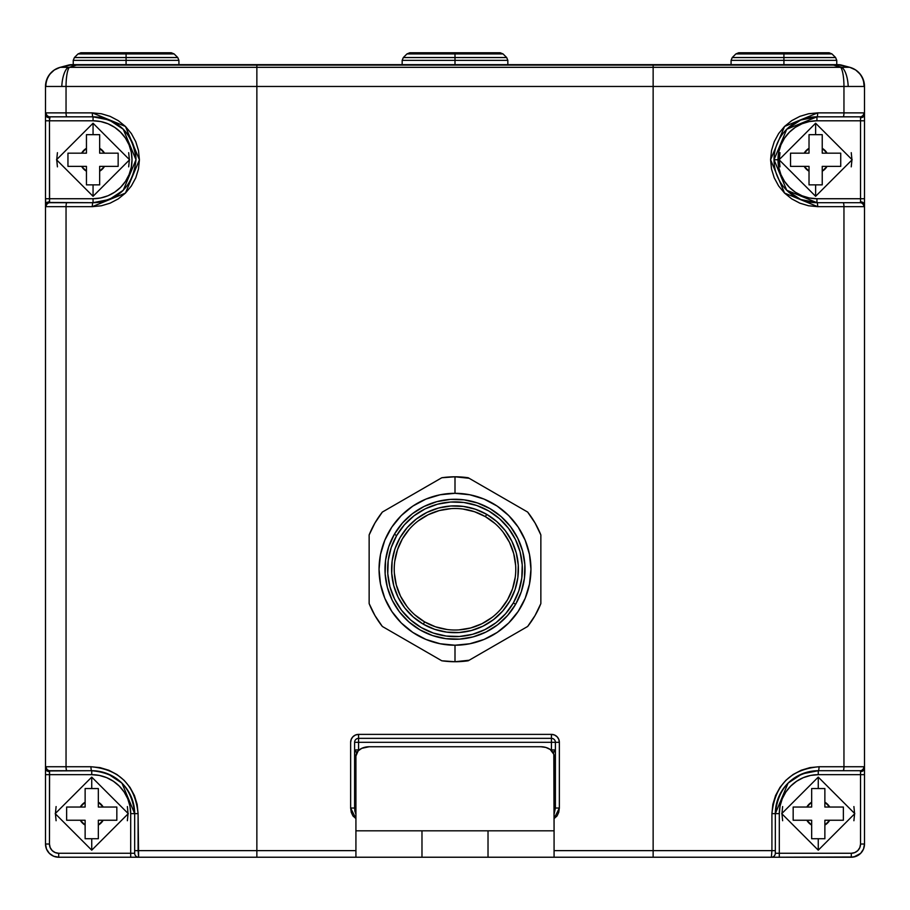 <?xml version="1.0" encoding="UTF-8"?>
<svg xmlns="http://www.w3.org/2000/svg" width="910" height="910" viewBox="0 0 910 910"><rect width="100%" height="100%" fill="white"/><g stroke="black" fill="none" stroke-linecap="round" stroke-linejoin="round"><path stroke-width="1.36" d="M45.5 844.025L46.501 849.076L49.367 853.364L53.656 856.23L58.706 857.231L421.978 857.231L421.978 830.819L488.022 830.819L488.022 857.231L421.978 857.231L851.294 857.231L856.344 856.23L860.632 853.364L863.499 849.076L864.5 844.025L864.5 86.461L843.957 86.461L843.957 112.874L863.852 112.874L864.5 114.615L864.5 86.461L863.453 80.091L864.5 86.461A19.815 19.815 0 0 0 849.815 67.329L855.696 69.99L860.405 74.404L863.453 80.091L864.125 86.439A19.815 19.52 -75 0 0 849.724 67.294L838.872 64.928L653.141 65.099L653.141 67.329L840.692 67.329L833.492 65.099L841.761 67.294L849.724 67.294L841.534 65.099A13.206 13.206 0 0 0 838.11 64.656L71.89 64.656A13.206 13.206 0 0 0 68.466 65.099L60.276 67.294L54.304 69.99L60.185 67.329A19.815 19.815 0 0 0 45.5 86.461L46.547 80.091L49.595 74.404L54.304 69.99L49.595 74.404L46.547 80.091L45.5 86.461L45.5 768.495L46.148 766.743L66.043 766.743L66.043 206.661L46.148 206.661L45.5 204.921L45.5 844.025L46.501 849.076L49.367 853.364L53.656 856.23L58.706 857.231A13.206 13.206 0 0 1 45.5 844.025L49.458 844.025L49.458 774.672L91.739 774.672L99.338 775.422L106.652 777.64L113.386 781.246L119.29 786.092L124.135 791.996L127.741 798.73L129.948 806.044L130.699 813.642L130.699 853.273L58.706 853.273L55.169 852.568L52.166 850.566L50.164 847.563L49.458 844.025L49.595 770.929L91.739 770.713L50.016 770.713A3.958 3.867 -90 0 1 46.148 766.743L45.5 768.495L45.5 844.025A13.206 13.206 0 0 0 58.706 857.231L58.706 853.273A9.248 9.248 0 0 1 49.458 844.025L45.5 844.025M816.941 116.833L816.941 120.791A38.971 38.971 0 0 0 777.982 159.762L774.012 159.762A42.929 42.929 0 0 1 816.941 116.833A42.929 42.929 0 0 0 774.012 159.762A42.929 42.929 0 0 0 816.941 202.691L800.652 199.483L786.718 190.247L774.012 159.728L786.74 129.254L800.675 120.04L816.941 116.833A3.958 0.762 -90 0 0 817.703 112.874L843.957 112.874L843.957 86.461L653.141 86.461L653.141 850.634L771.919 850.634L771.919 813.642L772.852 804.36L775.582 795.499L780.018 787.355L785.91 780.291L793.099 774.501L801.187 770.247L809.968 767.619L819.034 766.743L843.957 766.743L843.957 206.661L817.703 206.661L808.569 205.774L799.833 203.157L791.7 198.869L784.545 193.068L778.641 185.981L774.228 177.814L771.509 168.976L770.588 159.728L771.521 150.503L774.251 141.641L778.676 133.497L784.568 126.422L791.757 120.621L799.856 116.366L808.637 113.75L817.703 112.874L784.568 126.422L770.588 159.728L784.545 193.068L817.703 206.661L843.957 206.661L843.957 766.743L863.852 766.743L864.5 768.495L864.5 204.921L863.852 206.661L843.957 206.661L863.852 206.661L864.5 204.921A3.958 3.094 180 0 0 860.541 201.827L859.984 202.691A3.958 3.867 90 0 1 863.852 206.661A3.958 3.867 -90 0 0 859.984 202.691L843.069 202.691L859.984 202.691L860.541 201.827A3.958 3.094 0 0 1 864.5 204.921L864.5 198.733L816.941 198.733L809.343 197.982L802.029 195.764L795.294 192.169L789.391 187.323L784.545 181.408L780.939 174.674L778.721 167.372L777.982 159.762L778.721 152.163L780.939 144.849L784.545 138.115L789.391 132.212L795.294 127.366L802.029 123.76L809.343 121.542L816.941 120.791L860.541 120.791L860.541 201.827L860.541 198.733L864.5 198.733L864.5 120.791L816.941 120.791L816.941 116.833L859.984 116.833L816.941 116.833L786.74 129.254L774.012 159.728L786.718 190.247L816.941 202.691L843.069 202.691L816.941 202.691L816.941 198.733L860.541 198.733L860.541 120.791L864.5 120.791L864.5 114.615A3.958 3.094 180 0 1 860.541 117.709L860.541 120.791L860.541 117.709A3.958 3.094 0 0 0 864.5 114.615L863.852 112.874A3.958 3.867 90 0 1 859.984 116.833L860.541 117.709L859.984 116.833A3.958 3.867 -90 0 0 863.852 112.874L817.703 112.874A3.958 0.762 90 0 1 816.941 116.833M50.016 202.691A3.958 3.867 90 0 0 46.148 206.661A3.958 3.867 -90 0 1 50.016 202.691L49.458 201.827A3.958 3.094 180 0 0 45.5 204.921A3.958 3.094 0 0 1 49.458 201.827L49.458 198.733L45.5 198.733L46.148 206.661L92.297 206.661L125.432 193.102L139.412 159.807L125.455 126.456L92.297 112.874A3.958 0.762 90 0 0 93.059 116.833A3.958 0.762 -90 0 1 92.297 112.874L66.043 112.874A3.958 0.876 90 0 0 66.93 116.833L93.059 116.833L93.059 120.791L93.059 116.833A42.929 42.929 0 0 1 135.988 159.762A42.929 42.929 0 0 0 93.059 116.833L109.337 120.04L123.271 129.266L135.988 159.762L123.271 190.258L109.337 199.483L93.059 202.691A42.929 42.929 0 0 0 123.271 190.258A42.929 42.929 0 0 1 93.059 202.691L50.016 202.691L93.059 202.691L93.059 198.733L49.458 198.733L49.458 120.791L93.059 120.791L100.657 121.542L107.971 123.76L114.706 127.366L120.609 132.212L125.455 138.115L129.061 144.849L131.279 152.163L132.018 159.762L131.279 167.372L129.061 174.674L125.455 181.408L120.609 187.323L114.706 192.169L107.971 195.764L100.657 197.982L93.059 198.733A38.971 38.971 0 0 0 132.018 159.762A38.971 38.971 0 0 0 93.059 120.791L49.458 120.791L50.016 116.833L93.059 116.833L50.016 116.833A3.958 3.867 -90 0 1 46.148 112.874L92.297 112.874L101.431 113.761L110.167 116.378L118.3 120.666L125.455 126.456L131.358 133.554L135.772 141.71L138.491 150.548L139.412 159.807L138.479 169.021L135.749 177.882L131.324 186.027L125.432 193.102L118.243 198.903L110.144 203.157L101.363 205.785L92.297 206.661L66.043 206.661L66.043 766.743L90.966 766.743L100.077 767.63L108.847 770.258L116.969 774.535L124.113 780.314L130.039 787.434L134.43 795.545L137.16 804.417L138.081 813.642L138.081 850.634L256.859 850.634L256.859 86.461L66.043 86.461L66.043 112.874L66.043 86.461L45.5 86.461L45.5 114.615L46.148 112.874L45.5 114.615L45.5 198.733L93.059 198.733L93.059 202.691L49.595 202.475L49.458 120.791L45.5 120.791L49.458 120.791L49.458 117.709A3.958 3.094 180 0 1 45.5 114.615A3.958 3.094 0 0 0 49.458 117.709L50.016 116.833L66.93 116.833A3.958 0.876 -90 0 1 66.043 112.874L46.148 112.874A3.958 3.867 90 0 0 50.016 116.833M775.331 850.634L775.331 853.273A3.958 3.958 0 0 1 771.373 857.231L853.864 856.981L860.632 853.364L863.499 849.076L864.5 844.025A13.206 13.206 0 0 1 851.294 857.231A13.206 13.206 0 0 0 864.5 844.025L864.5 768.495L863.852 766.743A3.958 3.867 90 0 1 859.984 770.713L843.069 770.713L859.984 770.713L860.541 771.578L860.541 844.025L859.836 847.563L857.834 850.566L854.831 852.568L851.294 853.273L779.301 853.273L779.301 813.642L780.052 806.044L782.259 798.73L785.865 791.996L790.71 786.092L796.614 781.246L803.348 777.64L810.662 775.422L818.261 774.672L860.541 774.672L818.261 774.672L818.261 770.713A42.929 42.929 0 0 0 775.331 813.642L775.331 850.634L775.331 813.642L788.071 783.123L801.994 773.909L818.261 770.713L818.261 774.672A38.971 38.971 0 0 0 779.301 813.642L775.331 813.642A42.929 42.929 0 0 1 818.261 770.713L843.069 770.713L818.261 770.713A3.958 0.762 -90 0 0 819.034 766.743A3.958 0.762 90 0 1 818.261 770.713C792.405 773.068 778.095 787.378 775.331 813.642L779.301 813.642L779.301 853.273L775.331 853.273L775.331 850.634L771.919 850.634L775.331 850.634M108.04 773.932L121.951 783.146L134.669 813.642L134.669 853.273L58.706 853.273L58.706 857.231L138.627 857.231A3.958 3.958 0 0 1 134.669 853.273L134.669 813.642A42.929 42.929 0 0 0 91.739 770.713L91.739 774.672L45.5 774.672L49.458 774.672L49.458 771.578A3.958 3.094 180 0 1 45.5 768.495A3.958 3.094 0 0 0 49.458 771.578L50.016 770.713L66.93 770.713A3.958 0.876 -90 0 1 66.043 766.743L46.148 766.743A3.958 3.867 90 0 0 50.016 770.713M864.125 86.439A19.815 19.52 105 0 0 849.724 67.294L849.815 67.329A19.815 19.815 0 0 1 864.5 86.461L863.453 80.091L860.405 74.404L855.696 69.99L849.724 67.294L653.141 67.329L653.141 65.099L76.508 65.099L69.308 67.329L256.859 67.329L256.859 65.099L256.859 67.329L653.141 67.329L69.308 67.329L76.508 65.099L71.128 64.928L60.276 67.294L68.239 67.294L60.185 67.329A19.815 19.815 0 0 0 45.5 86.461L45.875 86.439A19.815 19.52 -105 0 1 60.276 67.294A19.815 19.52 75 0 0 45.875 86.439M843.069 770.713A3.958 0.876 -90 0 0 843.957 766.743L819.034 766.743C790.665 769.303 774.967 784.932 771.919 813.642L771.919 850.634L554.076 850.634L653.141 850.634L653.141 86.461L256.859 86.461L256.859 850.634L355.924 850.634L256.859 850.634L256.859 857.231L421.978 857.231L421.978 830.819L355.924 830.819L355.924 756.085L358.153 750.898L361.793 748.327L369.141 746.746L540.859 746.746L369.141 746.746A13.206 9.339 180 0 0 355.924 756.085L355.924 857.231L355.924 830.819L488.022 830.819L488.022 857.231L771.373 857.231A3.958 3.958 0 0 0 775.331 853.273L779.301 853.273L779.301 857.231L779.301 853.273L851.294 853.273L851.294 857.231L851.294 853.273A9.248 9.248 0 0 0 860.541 844.025L864.5 844.025L860.541 844.025L860.541 774.672L864.5 774.672L860.541 774.672L860.541 771.578A3.958 3.094 0 0 0 864.5 768.495A3.958 3.094 180 0 1 860.541 771.578L859.984 770.713A3.958 3.867 -90 0 0 863.852 766.743L843.957 766.743A3.958 0.876 90 0 1 843.069 770.713L859.984 770.713M350.646 808.034L350.646 742.31L351.249 739.273L352.966 736.702L355.537 734.984L358.574 734.381L551.426 734.381L554.463 734.984L557.034 736.702L558.751 739.273L559.354 742.31L559.354 808.034L558.751 812.323L557.034 815.963L554.076 818.602L559.354 808.034L555.396 808.034L555.396 742.31L555.396 808.034L554.076 814.302L555.396 808.034L559.354 808.034L559.354 742.31L555.396 742.31L559.354 742.31A7.928 7.928 0 0 0 551.426 734.381L551.426 738.351A3.958 3.958 0 0 1 555.396 742.31L551.426 742.31L551.426 749.92L550.777 749.92L551.426 749.92L551.426 738.351A3.958 3.958 0 0 1 555.396 742.31L358.574 742.31L551.426 742.31L551.426 734.381L358.574 734.381L358.574 738.351L551.426 738.351L358.574 738.351L358.574 734.381A7.928 7.928 0 0 0 350.646 742.31L350.646 808.034L355.924 818.602L352.966 815.963L351.249 812.323L350.646 808.034L354.604 808.034L354.604 742.31A3.958 3.958 0 0 1 358.574 738.351L358.574 742.31L358.574 738.351A3.958 3.958 0 0 0 354.604 742.31L358.574 742.31L354.604 742.31L354.604 808.034L350.646 808.034M359.223 749.92L358.574 749.92L358.574 742.31L358.574 749.92L354.604 749.92A3.958 2.798 180 0 0 356.959 752.479L354.604 749.92L359.223 749.92M68.466 65.099A13.206 13.206 0 0 1 71.89 64.656L77.248 64.656A13.206 2.855 90 0 0 76.508 65.099A13.206 2.855 -90 0 1 77.248 64.656L832.752 64.656A13.206 2.855 90 0 1 833.492 65.099A13.206 2.855 -90 0 0 832.752 64.656L838.11 64.656A13.206 13.206 0 0 1 841.534 65.099L68.466 65.099M61.8 86.439A19.815 7.576 -87.2 0 1 68.239 67.294A19.815 7.576 92.8 0 0 61.8 86.439L66.043 86.461A19.815 4.402 -90 0 1 69.308 67.329A19.815 4.402 90 0 0 66.043 86.461L256.859 86.461L256.859 67.329L256.859 86.461L653.141 86.461L653.141 67.329L653.141 86.461L843.957 86.461A19.815 4.402 -90 0 0 840.692 67.329A19.815 4.402 90 0 1 843.957 86.461L848.2 86.439A19.815 7.576 -92.8 0 0 841.761 67.294A19.815 7.576 87.2 0 1 848.2 86.439M777.982 159.762A38.971 38.971 0 0 0 816.941 198.733L816.941 202.691A42.929 42.929 0 0 1 774.012 159.762L777.982 159.762M91.739 770.713A42.929 42.929 0 0 1 134.669 813.642L130.699 813.642A38.971 38.971 0 0 0 91.739 774.672L91.739 770.713A3.958 0.762 -90 0 1 90.966 766.743L66.043 766.743A3.958 0.876 90 0 0 66.93 770.713L91.739 770.713C117.618 773.09 131.927 787.4 134.669 813.642L138.081 813.642C135.067 784.966 119.358 769.337 90.966 766.743A3.958 0.762 90 0 0 91.739 770.713M130.699 853.273L130.699 813.642L138.081 813.642L138.627 857.231L256.859 857.231L256.859 850.634L134.669 850.634L138.081 850.634L138.627 857.231A3.958 3.958 0 0 1 134.669 853.273L130.699 853.273L130.699 857.231L130.699 853.273M66.043 206.661A3.958 0.876 -90 0 1 66.93 202.691A3.958 0.876 90 0 0 66.043 206.661M92.297 206.661A3.958 0.762 -90 0 1 93.059 202.691A3.958 0.762 90 0 0 92.297 206.661M93.059 116.833C118.948 119.244 133.258 133.554 135.988 159.762C133.258 185.981 118.948 200.291 93.059 202.691M843.069 202.691A3.958 0.876 90 0 1 843.957 206.661A3.958 0.876 -90 0 0 843.069 202.691L816.941 202.691A3.958 0.762 90 0 1 817.703 206.661A3.958 0.762 -90 0 0 816.941 202.691M843.069 116.833A3.958 0.876 -90 0 0 843.957 112.874A3.958 0.876 90 0 1 843.069 116.833L859.984 116.833M771.919 813.642L775.331 813.642L771.919 813.642M354.911 811.254L354.604 808.034L355.924 814.302L354.911 811.254M553.041 752.479A3.958 2.798 180 0 0 555.396 749.92L551.426 749.92L555.396 749.92L553.041 752.479M771.919 850.634L771.373 857.231L771.919 850.634M653.141 850.634L653.141 857.231L653.141 850.634M540.859 746.746L545.92 747.463L550.209 749.487L553.815 754.265L554.076 830.819L488.022 830.819L554.076 830.819L554.076 857.231L554.076 756.085A13.206 9.339 180 0 0 540.859 746.746M91.739 777.117L91.739 788.549L98.337 788.549L98.337 802.199A13.206 13.206 0 0 1 103.171 807.034L116.833 807.034L116.833 820.251L103.171 820.251A13.206 13.206 0 0 1 98.337 825.086L98.337 838.736L91.739 838.736L91.739 850.167L91.739 838.736L85.13 838.736L85.13 825.086L80.296 820.251L85.13 820.251L85.13 825.086A13.206 13.206 0 0 1 80.296 820.251L66.635 820.251L66.635 807.034L80.296 807.034L85.13 802.199L85.13 807.034L80.296 807.034A13.206 13.206 0 0 1 85.13 802.199L85.13 788.549L91.739 788.549L91.739 777.117M103.171 807.034L98.337 807.034L98.337 802.199L103.171 807.034L116.833 807.034L98.337 807.034L98.337 788.56L85.13 788.549L85.13 802.199L85.13 788.549L98.337 788.549L98.337 802.199M56.102 806.556L55.408 813.642L56.102 820.729M127.366 820.729L128.06 813.642L127.366 806.556M116.833 807.034L116.833 820.251L103.171 820.251L98.337 825.086L98.337 820.251L103.171 820.251L98.337 820.251L98.337 838.736L98.337 825.086M98.337 838.736L85.13 838.736L98.337 838.736M85.13 825.086L85.13 838.724L85.13 820.251L66.635 820.251L80.296 820.251M66.635 820.251L66.635 807.034L85.13 807.034L85.13 802.199M80.296 807.034L66.657 807.034M116.833 820.251L103.171 820.251M815.622 196.298L815.622 184.867L809.024 184.867L809.024 171.205A13.206 13.206 0 0 1 804.19 166.371L790.528 166.371L790.528 153.164L804.19 153.164A13.206 13.206 0 0 1 809.024 148.319L809.024 134.669L815.622 134.669L815.622 123.237L815.622 134.669L822.231 134.669L822.231 148.319L827.065 153.164L822.231 153.164L822.231 148.319A13.206 13.206 0 0 1 827.065 153.164L840.726 153.164L840.726 166.371L827.065 166.371L822.231 171.205L822.231 166.371L827.065 166.371A13.206 13.206 0 0 1 822.231 171.205L822.231 184.867L815.622 184.867L815.622 196.298L779.096 159.762L815.622 123.225L852.158 159.762L815.622 196.298M790.54 166.371L809.024 166.371L809.024 171.205L804.19 166.371L790.528 166.371L790.528 153.164L804.19 153.164L809.024 148.319L809.024 153.164L804.19 153.164L809.024 153.164L809.024 134.669L809.024 148.319M851.248 166.849L851.953 159.762L851.248 152.675M779.995 152.675L779.301 159.762L779.995 166.849M809.024 134.669L822.231 134.669L809.024 134.669M822.231 148.319L822.231 134.68L822.231 153.164L840.726 153.164L827.065 153.164M840.726 153.164L840.726 166.371L822.231 166.371L822.231 184.867L822.231 171.205M827.065 166.371L840.703 166.371M822.231 184.867L809.024 184.867L822.231 184.867M809.024 171.205L809.024 184.844L809.024 166.371L804.19 166.371M804.19 153.164L790.54 153.164M93.059 123.237L93.059 134.669L99.656 134.669L99.656 148.319A13.206 13.206 0 0 1 104.491 153.164L118.152 153.164L118.152 166.371L104.491 166.371A13.206 13.206 0 0 1 99.656 171.205L99.656 184.867L93.059 184.867L93.059 196.298L93.059 184.867L86.45 184.867L86.45 171.205L81.616 166.371L86.45 166.371L86.45 171.205A13.206 13.206 0 0 1 81.616 166.371L67.954 166.371L67.954 153.164L81.616 153.164L86.45 148.319L86.45 153.164L81.616 153.164A13.206 13.206 0 0 1 86.45 148.319L86.45 134.669L93.059 134.669L93.059 123.237L129.584 159.762L93.059 196.298L56.522 159.762L93.059 123.225M104.491 153.164L99.656 153.164L99.656 148.319L104.491 153.164L118.152 153.164L99.656 153.164L99.656 134.68L86.45 134.669L86.45 148.319L86.45 134.669L99.656 134.669L99.656 148.319M57.421 152.675L56.727 159.762L57.421 166.849M128.685 166.849L129.379 159.762L128.685 152.675M118.152 153.164L118.152 166.371L104.491 166.371L99.656 171.205L99.656 166.371L104.491 166.371L99.656 166.371L99.656 184.867L99.656 171.205M99.656 184.867L86.45 184.867L99.656 184.867M86.45 171.205L86.45 184.844L86.45 166.371L67.954 166.371L81.616 166.371M67.954 166.371L67.954 153.164L86.45 153.164L86.45 148.319M81.616 153.164L67.977 153.164M118.152 166.371L104.491 166.371M818.261 777.117L818.261 788.549L824.869 788.549L824.869 802.199A13.206 13.206 0 0 1 829.704 807.034L843.365 807.034L843.365 820.251L829.704 820.251A13.206 13.206 0 0 1 824.869 825.086L824.869 838.736L818.261 838.736L818.261 850.167L818.261 838.736L811.663 838.736L811.663 825.086L806.829 820.251L811.663 820.251L811.663 825.086A13.206 13.206 0 0 1 806.829 820.251L793.167 820.251L793.167 807.034L806.829 807.034L811.663 802.199L811.663 807.034L806.829 807.034A13.206 13.206 0 0 1 811.663 802.199L811.663 788.549L818.261 788.549L818.261 777.117M829.704 807.034L824.869 807.034L824.869 802.199L829.704 807.034L843.365 807.034L824.869 807.034L824.869 788.56L811.663 788.549L811.663 802.199L811.663 788.549L824.869 788.549L824.869 802.199M782.634 806.556L781.94 813.642L782.634 820.729M853.898 820.729L854.592 813.642L853.898 806.556M843.365 807.034L843.365 820.251L829.704 820.251L824.869 825.086L824.869 820.251L829.704 820.251L824.869 820.251L824.869 838.736L824.869 825.086M824.869 838.736L811.663 838.736L824.869 838.736M811.663 825.086L811.663 838.724L811.663 820.251L793.167 820.251L806.829 820.251M793.167 820.251L793.167 807.034L811.663 807.034L811.663 802.199M806.829 807.034L793.19 807.034M843.365 820.251L829.704 820.251M455 57.546L403.323 57.546L455 57.546L455 52.769L409.75 52.769L455 52.769L455 53.929L406.941 53.929L455 53.929L455 57.546L506.677 57.546L455 57.546L455 60.356L455 57.546M409.75 52.769L406.941 53.929L403.323 57.546L402.163 60.356L455 60.356L402.163 60.356L402.163 64.656M455 64.656L455 60.356L455 64.656M500.25 52.769L455 52.769L500.25 52.769L503.059 53.929L455 53.929L503.059 53.929L506.677 57.546L503.059 53.929M507.837 60.356L455 60.356L507.837 60.356L507.837 64.656L507.837 60.356L506.677 57.546M126.081 57.546L74.404 57.546L126.081 57.546L126.081 52.769L80.831 52.769L126.081 52.769L126.081 53.929L78.021 53.929L126.081 53.929L126.081 57.546L177.757 57.546L126.081 57.546L126.081 60.356L126.081 57.546M80.831 52.769L78.021 53.929L74.404 57.546L73.244 60.356L126.081 60.356L73.244 60.356L73.244 64.656M126.081 64.656L126.081 60.356L126.081 64.656M171.33 52.769L126.081 52.769L171.33 52.769L174.129 53.929L126.081 53.929L174.129 53.929L177.757 57.546L174.129 53.929M178.917 60.356L126.081 60.356L178.917 60.356L178.917 64.656L178.917 60.356L177.757 57.546M783.919 57.546L732.243 57.546L783.919 57.546L783.919 52.769L738.67 52.769L783.919 52.769L783.919 53.929L735.871 53.929L783.919 53.929L783.919 57.546L835.596 57.546L783.919 57.546L783.919 60.356L783.919 57.546M738.67 52.769L735.871 53.929L732.243 57.546L731.083 60.356L783.919 60.356L731.083 60.356L731.083 64.656M783.919 64.656L783.919 60.356L783.919 64.656M829.169 52.769L783.919 52.769L829.169 52.769L831.979 53.929L783.919 53.929L831.979 53.929L835.596 57.546L831.979 53.929M836.756 60.356L783.919 60.356L836.756 60.356L836.756 64.656L836.756 60.356L835.596 57.546M469.15 660.239L455 661.729L441.794 660.785A92.467 92.467 0 0 0 455 661.729L455 645.224A75.951 75.951 0 0 1 379.049 569.262A75.951 75.951 0 0 1 455 493.311L455 476.795A92.467 92.467 0 0 0 441.794 477.75L382.348 512.068A92.467 92.467 0 0 0 369.141 534.943L369.141 603.58A92.467 92.467 0 0 0 382.348 626.467L413.208 644.28M486.702 514.355L485.383 516.641A60.765 60.765 0 0 1 507.621 599.644A60.765 60.765 0 0 1 424.617 621.883L423.298 624.18A63.404 63.404 0 0 0 509.907 600.964A63.404 63.404 0 0 0 486.702 514.355L496.803 521.589L505.3 530.666L511.864 541.222L516.243 552.848L518.268 565.121L517.87 577.543L515.037 589.646L509.907 600.964L502.673 611.065L493.595 619.562L483.039 626.137L471.414 630.505L459.152 632.53L446.719 632.131L434.616 629.31L423.298 624.18L413.197 616.934L404.7 607.869L398.136 597.313L393.757 585.676L391.732 573.414L392.13 560.992L394.963 548.878L400.093 537.56L407.327 527.459L416.405 518.962L426.961 512.398L438.586 508.019L450.848 505.994L463.281 506.404L475.384 509.225L486.702 514.355A63.404 63.404 0 0 0 400.093 537.56A63.404 63.404 0 0 0 423.298 624.18L424.617 621.883A60.765 60.765 0 0 1 402.379 538.879A60.765 60.765 0 0 1 485.383 516.641A60.765 60.765 0 0 1 507.621 599.644A60.765 60.765 0 0 1 424.617 621.883A60.765 60.765 0 0 1 402.379 538.879A60.765 60.765 0 0 1 485.383 516.641L486.702 514.355M513.342 602.943L515.629 604.274A70.013 70.013 0 0 0 490.001 508.633A70.013 70.013 0 0 0 394.371 534.261L396.658 535.58A67.374 67.374 0 0 1 488.681 510.92A67.374 67.374 0 0 1 513.342 602.943A67.374 67.374 0 0 1 421.319 627.604A67.374 67.374 0 0 1 396.658 535.58L394.371 534.261L388.707 546.762L385.59 560.128L385.135 573.846L387.376 587.382L392.21 600.225L399.456 611.884L408.84 621.905L419.999 629.891L432.5 635.555L445.866 638.672L459.584 639.127L473.12 636.886L485.963 632.052L497.622 624.806L507.632 615.422L515.629 604.274A70.013 70.013 0 0 1 419.999 629.891A70.013 70.013 0 0 1 394.371 534.261A70.013 70.013 0 0 1 490.001 508.633A70.013 70.013 0 0 1 515.629 604.274L521.293 591.773L524.41 578.407L524.865 564.689L522.624 551.141L517.79 538.299L510.544 526.64L501.16 516.63L490.001 508.633L477.5 502.968L464.134 499.852L450.416 499.408L436.88 501.637L424.037 506.472L412.378 513.718L402.368 523.102L394.371 534.261A70.013 70.013 0 0 0 419.999 629.891A70.013 70.013 0 0 0 515.629 604.274L513.342 602.943L518.791 590.92L521.794 578.055L522.226 564.86L520.076 551.824L515.424 539.471L508.451 528.255L499.419 518.609L488.681 510.92L476.658 505.471L463.793 502.468L450.598 502.036L437.562 504.185L425.209 508.838L413.993 515.811L404.347 524.842L396.658 535.58L391.209 547.604L388.206 560.469L387.774 573.675L389.924 586.7L394.576 599.064L401.549 610.28L410.581 619.915L421.319 627.604L433.342 633.053L446.207 636.056L459.402 636.488L472.438 634.338L484.791 629.686L496.007 622.713L505.653 613.681L513.342 602.943M491.991 617.469L481.879 623.76L470.732 627.957L458.97 629.902L470.732 627.957L481.879 623.76M447.072 629.504L435.469 626.808L424.617 621.883L435.469 626.808M406.793 606.253L400.502 596.141L396.305 584.993L394.371 573.243L396.305 584.993L400.502 596.141M394.758 561.333L397.465 549.731L402.379 538.879L397.465 549.731M418.009 521.055L428.121 514.764L439.268 510.567L451.03 508.633L439.268 510.567L428.121 514.764M462.928 509.02L474.531 511.727L485.383 516.641L474.531 511.727M503.207 532.27L509.498 542.383L513.695 553.542L515.629 565.292L513.695 553.542L509.498 542.383M515.242 577.19L512.535 588.793L507.621 599.644L512.535 588.793M525.013 569.262L524.865 573.846M524.08 580.671L522.624 587.382M520.52 593.923L519.678 596.061M513.217 608.164L510.544 611.884M506.096 617.128L504.504 618.766M493.891 627.479L490.001 629.891M483.892 633.03L477.5 635.555M470.902 637.444L468.661 637.933M455 639.275L450.416 639.127M443.591 638.342L436.88 636.886M430.339 634.793L428.212 633.94M416.109 627.479L412.378 624.806M407.145 620.358L405.496 618.766M396.783 608.164L394.371 604.274M391.232 598.154L388.707 591.773M386.818 585.164L386.329 582.923M384.987 569.262L385.135 564.689M385.92 557.864L387.376 551.141M389.48 544.601L390.322 542.474M396.783 530.371L399.456 526.64M403.903 521.407L405.496 519.758M416.109 511.056L419.999 508.633M426.108 505.494L432.5 502.968M439.098 501.08L441.339 500.602M455 499.249L459.584 499.397M466.409 500.193L473.12 501.637M479.661 503.742L481.788 504.584M493.891 511.056L497.622 513.718M502.855 518.165L504.504 519.758M513.217 530.371L515.629 534.261M518.768 540.369L521.293 546.762M523.182 553.371L523.671 555.601M483.71 486.691L482.88 486.213M427.143 486.202L426.278 486.702M482.857 652.322L483.722 651.822M426.301 651.844L427.108 652.311M369.141 585.687L369.141 586.643M396.931 634.884L397.75 635.362M369.141 551.858L369.141 552.859M397.841 503.116L397.022 503.594M410.262 642.585L382.348 626.467L374.92 615.501L369.141 603.58L369.141 534.943L374.92 523.034L382.348 512.068L441.794 477.75L455 476.795L469.15 478.285M499.738 495.95L527.652 512.068L535.08 523.034L540.859 534.943A92.467 92.467 0 0 0 527.652 512.068L468.206 477.75A92.467 92.467 0 0 0 455 476.795A92.467 92.467 0 0 1 468.206 477.75L527.652 512.068A92.467 92.467 0 0 1 540.859 534.943L540.859 551.551L540.859 534.943M540.859 603.58L535.08 615.501L527.652 626.467A92.467 92.467 0 0 0 540.859 603.58L540.859 551.551L540.859 603.58A92.467 92.467 0 0 1 527.652 626.467L513.263 634.77L527.652 626.467M513.001 503.605L512.137 503.105M540.859 552.836L540.859 551.892M540.859 586.666L540.859 585.665M512.159 635.408L512.978 634.941M441.794 477.75A92.467 92.467 0 0 1 455 476.795L455 493.311A75.951 75.951 0 0 1 530.951 569.262A75.951 75.951 0 0 1 455 645.224L455 661.729A92.467 92.467 0 0 0 468.206 660.785L513.263 634.77L468.206 660.785A92.467 92.467 0 0 1 441.794 660.785L439.917 659.705M393.484 505.641L410.933 495.563M413.868 493.868L430.658 484.177M479.342 484.177L496.792 494.244M369.141 603.58A92.467 92.467 0 0 0 382.348 626.467L441.794 660.785M369.141 534.943A92.467 92.467 0 0 1 382.348 512.068M455 493.311L469.822 494.767L484.063 499.089L497.201 506.108L508.713 515.56L518.154 527.061L525.172 540.199L529.495 554.44L530.951 569.262L529.495 584.083L525.172 598.325L518.154 611.463L508.713 622.975L497.201 632.416L484.063 639.434L469.822 643.757L455 645.224L440.178 643.757L425.937 639.434L412.799 632.416L401.287 622.975L391.846 611.463L384.828 598.325L380.505 584.083L379.049 569.262L380.505 554.44L384.828 540.199L391.846 527.061L401.287 515.56L412.799 506.108L425.937 499.089L440.178 494.767L455 493.311M391.209 547.604L396.658 535.58M476.658 505.471L488.681 510.92M433.342 633.053L421.319 627.604M414.937 614.944L424.617 621.883M500.682 609.325L507.621 599.644M495.063 523.58L485.383 516.641M409.318 529.199L402.379 538.879M91.739 777.106L128.264 813.642L91.739 850.179L55.203 813.642L91.739 777.106M818.261 777.106L854.797 813.642L818.261 850.179L781.736 813.642L818.261 777.106"/></g></svg>
